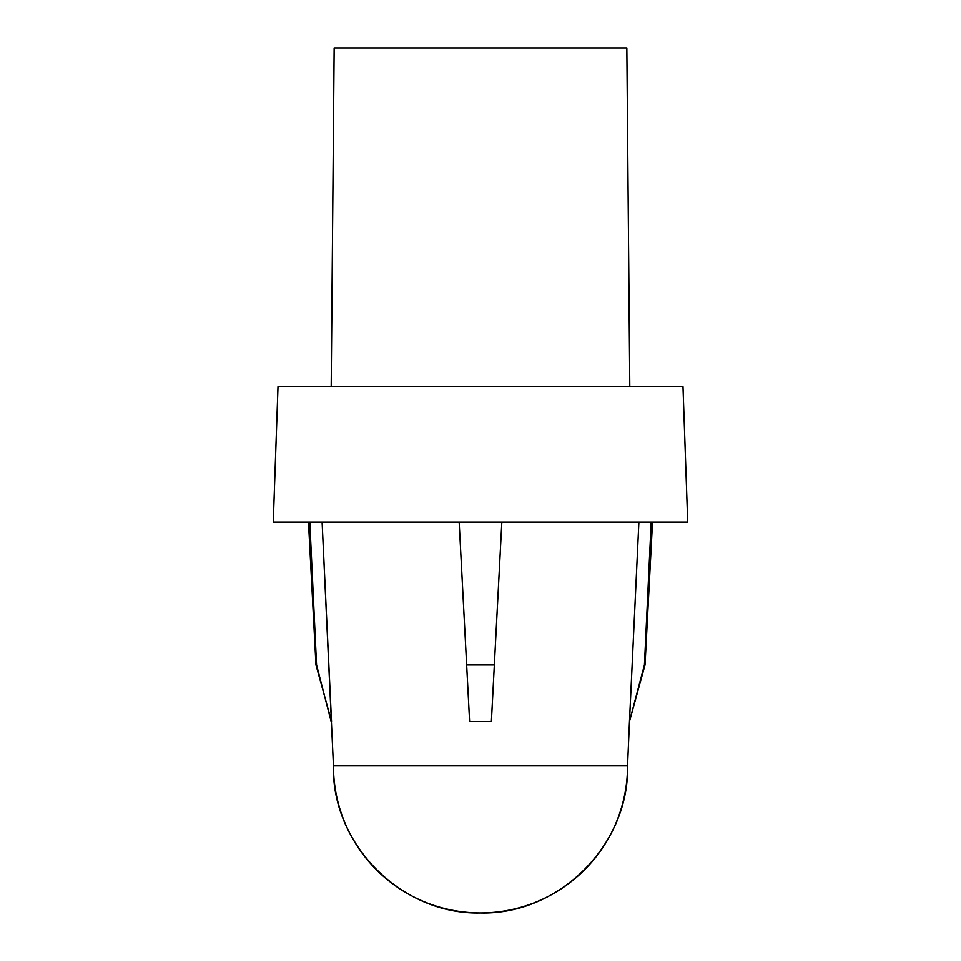 <?xml version="1.0" encoding="UTF-8"?>
<svg xmlns="http://www.w3.org/2000/svg" width="961" height="961" viewBox="0 0 961 961"><rect width="100%" height="100%" fill="white"/><g stroke="black" fill="none" stroke-linecap="round" stroke-linejoin="round"><path stroke-width="1.44" d="M331.125 721.459L316.553 664.904L309.814 522.099L315.965 664.904L331.521 721.459L322.103 522.099L333.455 765.905A147.045 147.045 0 0 0 480.5 912.95A147.045 147.045 0 0 0 627.545 765.905L333.455 765.905L627.545 765.905L629.479 721.459L645.035 664.904L652.519 522.099L645.035 664.904L651.186 522.099L644.447 664.904L629.479 721.459L638.897 522.099L629.479 721.459L645.035 664.904M331.197 386.658L334.152 48.05L626.848 48.05L629.803 386.658L626.848 48.05L334.152 48.05L331.197 386.658M687.728 522.099L682.995 386.658L278.005 386.658L273.272 522.099L687.728 522.099L273.272 522.099L278.005 386.658L682.995 386.658L687.728 522.099M501.834 522.099L491.383 721.459L469.617 721.459L491.383 721.459L469.617 721.459L466.65 664.904L494.35 664.904L491.383 721.459L501.834 522.099L494.35 664.904L466.65 664.904L459.166 522.099L469.617 721.459L459.166 522.099M627.545 765.905C629.575 844.479 559.074 914.98 480.5 912.95C401.926 914.98 331.425 844.479 333.455 765.905M469.617 721.459L491.383 721.459M308.481 522.099L315.965 664.904"/></g></svg>
